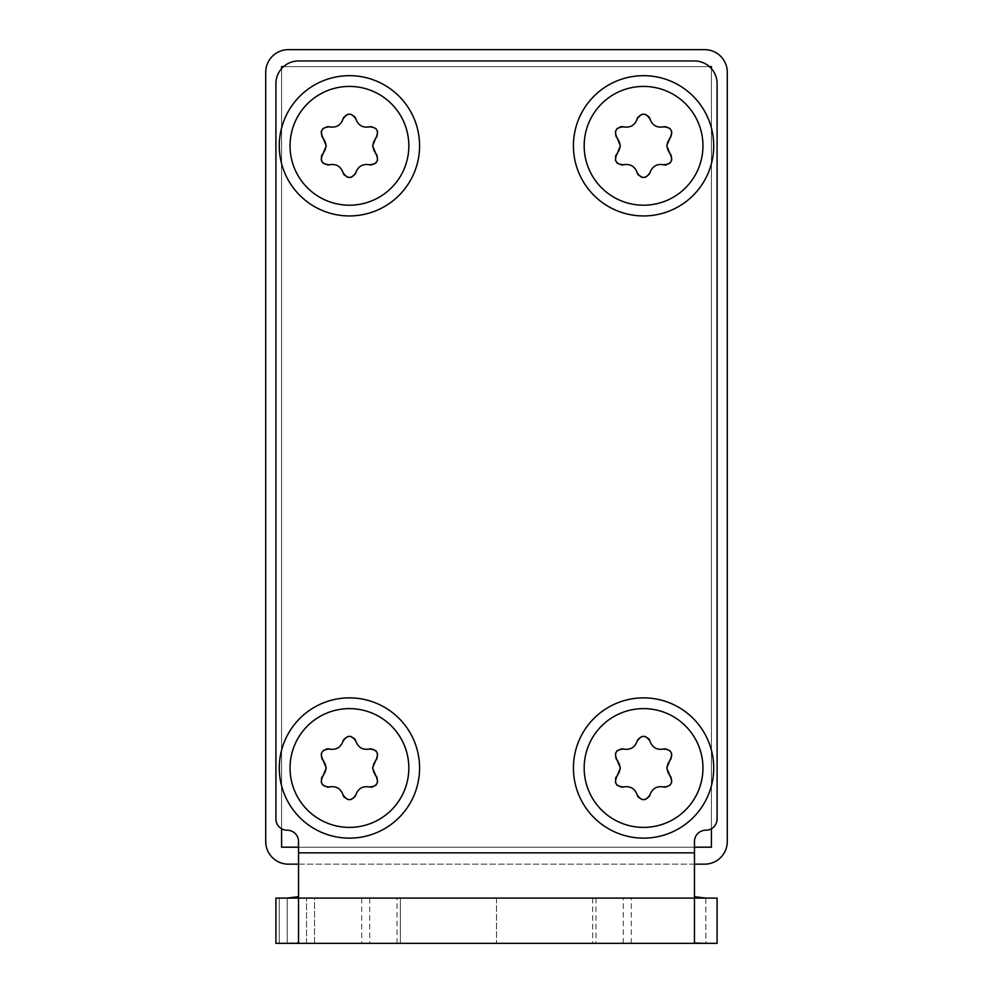 <?xml version="1.0" encoding="UTF-8"?>
<svg xmlns="http://www.w3.org/2000/svg" width="993" height="993" viewBox="0 0 993 993"><rect width="100%" height="100%" fill="white"/><g stroke="black" fill="none" stroke-linecap="round" stroke-linejoin="round"><path stroke-width="0.74" stroke-dasharray="4.96 3.72" d="M288.342 49.65A22.628 22.628 0 0 0 265.727 72.278L265.727 841.53A22.628 22.628 0 0 0 288.342 864.158L704.658 864.158A22.628 22.628 0 0 0 727.273 841.53L727.273 72.278A22.628 22.628 0 0 0 704.658 49.65L288.342 49.65M281.565 66.618L281.565 847.19L711.435 847.19L711.435 66.618L281.565 66.618L281.565 847.19L711.435 847.19L711.435 66.618L281.565 66.618L281.565 828.708A11.308 11.308 0 0 1 275.905 818.915A11.308 11.308 0 0 0 287.213 830.222A11.308 11.308 0 0 1 275.905 818.915L275.905 83.586A22.628 22.628 0 0 1 298.533 60.958A22.628 22.628 0 0 0 283.564 66.618L281.565 66.618M298.533 864.158L694.467 864.158M287.92 898.094L275.905 898.094L275.905 943.35L298.533 942.642L298.533 852.85L694.467 852.85L298.533 852.85L298.533 847.19L281.565 847.19L281.565 68.629A22.628 22.628 0 0 0 275.905 83.586L275.905 818.915L275.905 83.586A22.628 22.628 0 0 1 298.533 60.958L694.467 60.958A22.628 22.628 0 0 1 709.436 66.618L283.564 66.618L709.436 66.618A22.628 22.628 0 0 0 694.467 60.958L298.533 60.958L694.467 60.958A22.628 22.628 0 0 1 717.095 83.586L717.095 818.915A11.308 11.308 0 0 1 711.435 828.708L711.435 68.629A22.628 22.628 0 0 1 717.095 83.586A22.628 22.628 0 0 0 709.436 66.618A22.628 22.628 0 0 1 711.435 68.629L711.435 66.618L709.436 66.618M711.435 828.708A11.308 11.308 0 0 1 705.787 830.222A11.308 11.308 0 0 0 717.095 818.915L717.095 83.586L717.095 818.915A11.308 11.308 0 0 1 705.787 830.222A11.308 11.308 0 0 0 694.467 841.53A11.308 11.308 0 0 1 705.787 830.222A11.308 11.308 0 0 0 694.467 841.53L694.467 847.19L711.435 847.19L711.435 68.629M298.533 847.19L298.533 841.53L298.533 847.19L694.467 847.19L298.533 847.19L298.533 852.85L694.467 852.85L694.467 841.53L694.467 942.642L717.095 943.35L717.095 898.094L705.315 898.094M694.467 847.19L694.541 896.964M699.097 898.044L287.213 898.094L287.213 943.35L705.787 943.35L287.213 943.35L298.533 942.642L298.533 841.53A11.308 11.308 0 0 0 287.213 830.222A11.308 11.308 0 0 1 298.533 841.53A11.308 11.308 0 0 0 287.213 830.222A11.308 11.308 0 0 1 281.565 828.708M419.58 145.81A70.143 70.143 0 0 1 349.437 215.94A70.143 70.143 0 0 1 279.294 145.81A70.143 70.143 0 0 1 349.437 75.667A70.143 70.143 0 0 1 419.58 145.81A70.143 70.143 0 0 0 349.437 75.667A70.143 70.143 0 0 0 279.294 145.81A70.143 70.143 0 0 0 349.437 215.94A70.143 70.143 0 0 0 419.58 145.81A70.143 70.143 0 0 1 349.437 215.94A70.143 70.143 0 0 1 279.294 145.81A70.143 70.143 0 0 1 349.437 75.667A70.143 70.143 0 0 1 419.58 145.81A70.143 70.143 0 0 1 349.437 215.94A70.143 70.143 0 0 1 279.294 145.81A70.143 70.143 0 0 1 349.437 75.667A70.143 70.143 0 0 1 419.58 145.81M713.706 145.81A70.143 70.143 0 0 1 643.563 215.94A70.143 70.143 0 0 1 573.42 145.81A70.143 70.143 0 0 1 643.563 75.667A70.143 70.143 0 0 1 713.706 145.81A70.143 70.143 0 0 0 643.563 75.667A70.143 70.143 0 0 0 573.42 145.81A70.143 70.143 0 0 0 643.563 215.94A70.143 70.143 0 0 0 713.706 145.81A70.143 70.143 0 0 1 643.563 215.94A70.143 70.143 0 0 1 573.42 145.81A70.143 70.143 0 0 1 643.563 75.667A70.143 70.143 0 0 1 713.706 145.81A70.143 70.143 0 0 1 643.563 215.94A70.143 70.143 0 0 1 573.42 145.81A70.143 70.143 0 0 1 643.563 75.667A70.143 70.143 0 0 1 713.706 145.81M419.58 767.999A70.143 70.143 0 0 1 349.437 838.142A70.143 70.143 0 0 1 279.294 767.999A70.143 70.143 0 0 1 349.437 697.868A70.143 70.143 0 0 1 419.58 767.999A70.143 70.143 0 0 0 349.437 697.868A70.143 70.143 0 0 0 279.294 767.999A70.143 70.143 0 0 0 349.437 838.142A70.143 70.143 0 0 0 419.58 767.999A70.143 70.143 0 0 1 349.437 838.142A70.143 70.143 0 0 1 279.294 767.999A70.143 70.143 0 0 1 349.437 697.868A70.143 70.143 0 0 1 419.58 767.999A70.143 70.143 0 0 1 349.437 838.142A70.143 70.143 0 0 1 279.294 767.999A70.143 70.143 0 0 1 349.437 697.868A70.143 70.143 0 0 1 419.58 767.999M713.706 767.999A70.143 70.143 0 0 1 643.563 838.142A70.143 70.143 0 0 1 573.42 767.999A70.143 70.143 0 0 1 643.563 697.868A70.143 70.143 0 0 1 713.706 767.999A70.143 70.143 0 0 0 643.563 697.868A70.143 70.143 0 0 0 573.42 767.999A70.143 70.143 0 0 0 643.563 838.142A70.143 70.143 0 0 0 713.706 767.999A70.143 70.143 0 0 1 643.563 838.142A70.143 70.143 0 0 1 573.42 767.999A70.143 70.143 0 0 1 643.563 697.868A70.143 70.143 0 0 1 713.706 767.999A70.143 70.143 0 0 1 643.563 838.142A70.143 70.143 0 0 1 573.42 767.999A70.143 70.143 0 0 1 643.563 697.868A70.143 70.143 0 0 1 713.706 767.999M279.219 943.35L306.527 943.35L279.219 943.35L279.219 898.094L275.905 898.094L306.527 898.094L279.219 898.094L279.219 943.35M314.533 943.35L592.66 943.35L314.533 943.35L314.533 898.094L306.527 898.094L592.66 898.094L496.5 898.094L496.5 943.35L496.5 898.094L314.533 898.094L314.533 943.35M631.287 943.35L631.287 898.094L400.34 898.094L400.34 943.35L400.34 898.094L275.905 898.094L705.787 898.094L705.787 943.35L275.905 943.35L275.905 898.094L275.905 943.35L717.095 943.35L694.467 942.642L694.467 852.85M375.329 153.071A11.084 11.084 0 0 1 374.833 152.45M374.485 151.954A11.084 11.084 0 0 1 372.685 147.001M372.648 146.468A11.084 11.084 0 0 1 372.648 145.152M372.685 144.606A11.084 11.084 0 0 1 374.485 139.665M374.833 139.169A11.084 11.084 0 0 1 375.329 138.548M321.471 156.112A6.678 6.678 0 0 0 321.298 156.745M321.583 160.767A6.678 6.678 0 0 0 321.856 161.387M325.89 164.714A6.678 6.678 0 0 0 327.653 164.987M323.532 138.548A11.084 11.084 0 0 1 324.028 139.169M324.388 139.665A11.084 11.084 0 0 1 326.176 144.606M326.225 145.139A11.084 11.084 0 0 1 326.225 146.468M326.176 147.001A11.084 11.084 0 0 1 324.388 151.941M324.028 152.45A11.084 11.084 0 0 1 323.532 153.071M327.653 126.632A6.678 6.678 0 0 0 325.89 126.905M325.319 127.104A6.678 6.678 0 0 0 324.19 127.675M321.111 133.012A6.678 6.678 0 0 0 321.173 134.278M321.298 134.862A6.678 6.678 0 0 0 321.931 136.525M342.771 119.768A11.084 11.084 0 0 1 341.902 121.667M341.53 122.263A11.084 11.084 0 0 1 333.003 127.191M332.953 127.191A11.084 11.084 0 0 1 332.32 127.203M332.295 127.203A11.084 11.084 0 0 1 330.222 127.017M353.582 115.573A6.678 6.678 0 0 0 352.515 114.878M350.405 114.207A6.678 6.678 0 0 0 349.735 114.133M349.139 114.133A6.678 6.678 0 0 0 348.469 114.207M346.358 114.878A6.678 6.678 0 0 0 345.291 115.573M344.844 115.97A6.678 6.678 0 0 0 343.715 117.348M368.651 127.017A11.084 11.084 0 0 1 366.578 127.203M366.554 127.203A11.084 11.084 0 0 1 365.921 127.191M365.871 127.191A11.084 11.084 0 0 1 357.343 122.263M356.971 121.667A11.084 11.084 0 0 1 356.102 119.768M376.93 136.525A6.678 6.678 0 0 0 377.576 134.862M377.688 134.278A6.678 6.678 0 0 0 377.762 133.012M374.671 127.675A6.678 6.678 0 0 0 373.554 127.104M372.983 126.905A6.678 6.678 0 0 0 371.221 126.632M371.221 164.987A6.678 6.678 0 0 0 372.983 164.714M373.554 164.515A6.678 6.678 0 0 0 374.671 163.932M377.005 161.387A6.678 6.678 0 0 0 377.29 160.767M377.762 158.607A6.678 6.678 0 0 0 377.688 157.341M377.576 156.745A6.678 6.678 0 0 0 376.93 155.082M356.102 171.851A11.084 11.084 0 0 1 357.319 169.393M357.343 169.344A11.084 11.084 0 0 1 365.871 164.428M365.921 164.428A11.084 11.084 0 0 1 366.554 164.404M366.578 164.404A11.084 11.084 0 0 1 368.651 164.602M345.291 176.046A6.678 6.678 0 0 0 346.358 176.729M348.469 177.412A6.678 6.678 0 0 0 349.139 177.474M349.735 177.474A6.678 6.678 0 0 0 350.405 177.412M352.515 176.729A6.678 6.678 0 0 0 353.582 176.046M354.029 175.649A6.678 6.678 0 0 0 355.146 174.259M330.222 164.602A11.084 11.084 0 0 1 332.295 164.404M332.32 164.404A11.084 11.084 0 0 1 332.953 164.428M333.003 164.428A11.084 11.084 0 0 1 342.771 171.851M669.468 153.071A11.084 11.084 0 0 1 668.972 152.45M668.612 151.954A11.084 11.084 0 0 1 666.824 147.001M666.775 146.468A11.084 11.084 0 0 1 666.775 145.152M666.824 144.606A11.084 11.084 0 0 1 668.612 139.665M668.972 139.169A11.084 11.084 0 0 1 669.468 138.548M615.61 156.112A6.678 6.678 0 0 0 615.424 156.745M615.71 160.767A6.678 6.678 0 0 0 615.995 161.387M620.017 164.714A6.678 6.678 0 0 0 621.779 164.987M617.671 138.548A11.084 11.084 0 0 1 618.167 139.169M618.515 139.665A11.084 11.084 0 0 1 620.315 144.606M620.352 145.139A11.084 11.084 0 0 1 620.352 146.468M620.315 147.001A11.084 11.084 0 0 1 618.515 151.941M618.167 152.45A11.084 11.084 0 0 1 617.671 153.071M620.662 126.744A6.678 6.678 0 0 0 620.017 126.905M619.446 127.104A6.678 6.678 0 0 0 618.329 127.675M615.238 133.012A6.678 6.678 0 0 0 615.312 134.278M615.424 134.862A6.678 6.678 0 0 0 616.07 136.525M636.898 119.768A11.084 11.084 0 0 1 636.029 121.667M635.657 122.263A11.084 11.084 0 0 1 627.129 127.191M627.079 127.191A11.084 11.084 0 0 1 626.446 127.203M626.422 127.203A11.084 11.084 0 0 1 624.349 127.017M647.709 115.573A6.678 6.678 0 0 0 646.642 114.878M644.531 114.207A6.678 6.678 0 0 0 643.861 114.133M643.265 114.133A6.678 6.678 0 0 0 642.595 114.207M640.485 114.878A6.678 6.678 0 0 0 639.418 115.573M638.971 115.97A6.678 6.678 0 0 0 637.854 117.348M662.778 127.017A11.084 11.084 0 0 1 660.705 127.203M660.68 127.203A11.084 11.084 0 0 1 660.047 127.191M659.997 127.191A11.084 11.084 0 0 1 651.47 122.263M651.098 121.667A11.084 11.084 0 0 1 650.229 119.768M671.069 136.525A6.678 6.678 0 0 0 671.702 134.862M671.827 134.278A6.678 6.678 0 0 0 671.889 133.012M668.81 127.675A6.678 6.678 0 0 0 667.681 127.104M667.11 126.905A6.678 6.678 0 0 0 665.347 126.632M666.464 164.863A6.678 6.678 0 0 0 667.11 164.714M667.681 164.515A6.678 6.678 0 0 0 668.81 163.932M671.144 161.387A6.678 6.678 0 0 0 671.417 160.767M671.889 158.607A6.678 6.678 0 0 0 671.827 157.341M671.702 156.745A6.678 6.678 0 0 0 671.069 155.082M650.229 171.851A11.084 11.084 0 0 1 659.997 164.428M660.047 164.428A11.084 11.084 0 0 1 660.68 164.404M660.705 164.404A11.084 11.084 0 0 1 662.778 164.602M639.418 176.046A6.678 6.678 0 0 0 640.485 176.729M642.595 177.412A6.678 6.678 0 0 0 643.265 177.474M643.861 177.474A6.678 6.678 0 0 0 644.531 177.412M646.642 176.729A6.678 6.678 0 0 0 647.709 176.046M648.156 175.649A6.678 6.678 0 0 0 649.285 174.259M624.349 164.602A11.084 11.084 0 0 1 626.422 164.404M626.446 164.404A11.084 11.084 0 0 1 627.079 164.428M627.129 164.428A11.084 11.084 0 0 1 635.657 169.344M635.681 169.393A11.084 11.084 0 0 1 636.898 171.851M374.485 774.143A11.084 11.084 0 0 1 372.685 769.203M372.648 768.669A11.084 11.084 0 0 1 372.648 767.341M372.685 766.807A11.084 11.084 0 0 1 374.485 761.867M321.471 778.313A6.678 6.678 0 0 0 321.298 778.946M325.89 786.903A6.678 6.678 0 0 0 327.653 787.176M324.388 761.867A11.084 11.084 0 0 1 326.176 766.807M326.225 767.341A11.084 11.084 0 0 1 326.225 768.669M326.176 769.203A11.084 11.084 0 0 1 324.388 774.143M326.536 748.945A6.678 6.678 0 0 0 325.89 749.107M325.319 749.293A6.678 6.678 0 0 0 324.19 749.876M321.856 752.421A6.678 6.678 0 0 0 321.583 753.042M321.111 755.214A6.678 6.678 0 0 0 321.173 756.467M321.298 757.063A6.678 6.678 0 0 0 321.931 758.726M342.771 741.97A11.084 11.084 0 0 1 333.003 749.38M332.953 749.38A11.084 11.084 0 0 1 332.32 749.405M332.295 749.405A11.084 11.084 0 0 1 330.222 749.206M353.582 737.762A6.678 6.678 0 0 0 352.515 737.079M350.405 736.396A6.678 6.678 0 0 0 349.735 736.334M349.139 736.334A6.678 6.678 0 0 0 348.469 736.396M346.358 737.079A6.678 6.678 0 0 0 345.291 737.762M344.844 738.159A6.678 6.678 0 0 0 343.715 739.549M368.651 749.206A11.084 11.084 0 0 1 366.578 749.405M366.554 749.405A11.084 11.084 0 0 1 365.921 749.38M365.871 749.38A11.084 11.084 0 0 1 357.343 744.465M357.319 744.415A11.084 11.084 0 0 1 356.102 741.97M376.93 758.726A6.678 6.678 0 0 0 377.576 757.063M377.688 756.467A6.678 6.678 0 0 0 377.762 755.214M377.29 753.042A6.678 6.678 0 0 0 377.005 752.421M374.671 749.876A6.678 6.678 0 0 0 373.554 749.293M372.983 749.107A6.678 6.678 0 0 0 371.221 748.821M372.338 787.064A6.678 6.678 0 0 0 372.983 786.903M373.554 786.704A6.678 6.678 0 0 0 374.671 786.133M377.762 780.796A6.678 6.678 0 0 0 377.688 779.53M377.576 778.946A6.678 6.678 0 0 0 376.93 777.283M356.102 794.04A11.084 11.084 0 0 1 356.971 792.153M357.343 791.545A11.084 11.084 0 0 1 365.871 786.63M365.921 786.617A11.084 11.084 0 0 1 366.554 786.605M366.578 786.605A11.084 11.084 0 0 1 368.651 786.804M345.291 798.235A6.678 6.678 0 0 0 346.358 798.931M348.469 799.613A6.678 6.678 0 0 0 349.139 799.675M349.735 799.675A6.678 6.678 0 0 0 350.405 799.613M352.515 798.931A6.678 6.678 0 0 0 353.582 798.235M354.029 797.851A6.678 6.678 0 0 0 355.146 796.46M330.222 786.804A11.084 11.084 0 0 1 332.295 786.605M332.32 786.605A11.084 11.084 0 0 1 332.953 786.617M333.003 786.63A11.084 11.084 0 0 1 341.53 791.545M341.902 792.153A11.084 11.084 0 0 1 342.771 794.04M668.612 774.143A11.084 11.084 0 0 1 666.824 769.203M666.775 768.669A11.084 11.084 0 0 1 666.775 767.341M666.824 766.807A11.084 11.084 0 0 1 668.612 761.867M615.61 778.313A6.678 6.678 0 0 0 615.424 778.946M620.017 786.903A6.678 6.678 0 0 0 621.779 787.176M618.515 761.867A11.084 11.084 0 0 1 620.315 766.807M620.352 767.341A11.084 11.084 0 0 1 620.352 768.669M620.315 769.203A11.084 11.084 0 0 1 618.515 774.143M621.779 748.821A6.678 6.678 0 0 0 620.017 749.107M619.446 749.293A6.678 6.678 0 0 0 618.329 749.876M615.995 752.421A6.678 6.678 0 0 0 615.71 753.042M615.238 755.214A6.678 6.678 0 0 0 615.312 756.467M615.424 757.063A6.678 6.678 0 0 0 616.07 758.726M636.898 741.97A11.084 11.084 0 0 1 635.681 744.415M635.657 744.465A11.084 11.084 0 0 1 627.129 749.38M627.079 749.38A11.084 11.084 0 0 1 626.446 749.405M626.422 749.405A11.084 11.084 0 0 1 624.349 749.206M647.709 737.762A6.678 6.678 0 0 0 646.642 737.079M644.531 736.396A6.678 6.678 0 0 0 643.861 736.334M643.265 736.334A6.678 6.678 0 0 0 642.595 736.396M640.485 737.079A6.678 6.678 0 0 0 639.418 737.762M638.971 738.159A6.678 6.678 0 0 0 637.854 739.549M662.778 749.206A11.084 11.084 0 0 1 660.705 749.405M660.68 749.405A11.084 11.084 0 0 1 660.047 749.38M659.997 749.38A11.084 11.084 0 0 1 650.229 741.97M671.069 758.726A6.678 6.678 0 0 0 671.702 757.063M671.827 756.467A6.678 6.678 0 0 0 671.889 755.214M671.417 753.042A6.678 6.678 0 0 0 671.144 752.421M668.81 749.876A6.678 6.678 0 0 0 667.681 749.293M667.11 749.107A6.678 6.678 0 0 0 665.347 748.821M665.347 787.176A6.678 6.678 0 0 0 667.11 786.903M667.681 786.704A6.678 6.678 0 0 0 668.81 786.133M671.889 780.796A6.678 6.678 0 0 0 671.827 779.53M671.702 778.946A6.678 6.678 0 0 0 671.069 777.283M650.229 794.04A11.084 11.084 0 0 1 651.098 792.153M651.47 791.545A11.084 11.084 0 0 1 659.997 786.63M660.047 786.617A11.084 11.084 0 0 1 660.68 786.605M660.705 786.605A11.084 11.084 0 0 1 662.778 786.804M639.418 798.235A6.678 6.678 0 0 0 640.485 798.931M642.595 799.613A6.678 6.678 0 0 0 643.265 799.675M643.861 799.675A6.678 6.678 0 0 0 644.531 799.613M646.642 798.931A6.678 6.678 0 0 0 647.709 798.235M648.156 797.851A6.678 6.678 0 0 0 649.285 796.46M624.349 786.804A11.084 11.084 0 0 1 626.422 786.605M626.446 786.605A11.084 11.084 0 0 1 627.079 786.617M627.129 786.63A11.084 11.084 0 0 1 635.657 791.545M636.029 792.153A11.084 11.084 0 0 1 636.898 794.04M298.533 852.85L298.459 896.964M281.565 68.629A22.628 22.628 0 0 1 283.564 66.618M631.287 898.094L717.095 898.094L717.095 943.35L717.095 898.094L287.213 898.094L705.787 898.094L705.787 943.35L287.213 943.35L287.213 898.094L293.146 898.069M293.245 898.069L294.114 898.044M294.213 898.032L297.888 897.461M275.905 943.35L275.905 898.094L275.905 943.35M592.66 898.094L592.66 943.35M326.25 145.81L323.035 153.605C319.609 160.543 321.757 164.267 329.49 164.764C336.13 163.646 340.636 166.241 342.995 172.571C347.289 179.001 351.584 179.001 355.879 172.571C358.237 166.241 362.73 163.646 369.384 164.764C377.104 164.267 379.252 160.543 375.826 153.605L372.623 145.81L375.826 138.015A11.084 11.084 0 0 0 375.826 153.605A6.678 6.678 0 0 1 369.384 164.764A11.084 11.084 0 0 0 355.879 172.571A6.678 6.678 0 0 1 342.995 172.571A11.084 11.084 0 0 0 329.49 164.764A6.678 6.678 0 0 1 323.035 153.605A11.084 11.084 0 0 0 323.035 138.015L326.25 145.81M375.826 138.015C379.252 131.076 377.104 127.352 369.384 126.843C362.73 127.973 358.237 125.366 355.879 119.048C351.584 112.619 347.289 112.619 342.995 119.048C340.636 125.366 336.13 127.973 329.49 126.843C321.757 127.352 319.609 131.076 323.035 138.015A6.678 6.678 0 0 1 329.49 126.843A11.084 11.084 0 0 0 342.995 119.048A6.678 6.678 0 0 1 355.879 119.048A11.084 11.084 0 0 0 369.384 126.843A6.678 6.678 0 0 1 375.826 138.015M620.377 145.81L617.174 153.605C613.748 160.543 615.896 164.267 623.616 164.764C630.27 163.646 634.763 166.241 637.121 172.571C641.416 179.001 645.711 179.001 650.005 172.571C652.364 166.241 656.87 163.646 663.51 164.764C671.243 164.267 673.391 160.543 669.965 153.605L666.75 145.81L669.965 138.015A11.084 11.084 0 0 0 669.965 153.605A6.678 6.678 0 0 1 663.51 164.764A11.084 11.084 0 0 0 650.005 172.571A6.678 6.678 0 0 1 637.121 172.571A11.084 11.084 0 0 0 623.616 164.764A6.678 6.678 0 0 1 617.174 153.605A11.084 11.084 0 0 0 617.174 138.015L620.377 145.81M669.965 138.015C673.391 131.076 671.243 127.352 663.51 126.843C656.87 127.973 652.364 125.366 650.005 119.048C645.711 112.619 641.416 112.619 637.121 119.048C634.763 125.366 630.27 127.973 623.616 126.843C615.896 127.352 613.748 131.076 617.174 138.015A6.678 6.678 0 0 1 623.616 126.843A11.084 11.084 0 0 0 637.121 119.048A6.678 6.678 0 0 1 650.005 119.048A11.084 11.084 0 0 0 663.51 126.843A6.678 6.678 0 0 1 669.965 138.015M326.25 767.999L323.035 775.806C319.609 782.745 321.757 786.456 329.49 786.965C336.13 785.835 340.636 788.442 342.995 794.76C347.289 801.202 351.584 801.202 355.879 794.76C358.237 788.442 362.73 785.835 369.384 786.965C377.104 786.456 379.252 782.745 375.826 775.806L372.623 767.999L375.826 760.204A11.084 11.084 0 0 0 375.826 775.806A6.678 6.678 0 0 1 369.384 786.965A11.084 11.084 0 0 0 355.879 794.76A6.678 6.678 0 0 1 342.995 794.76A11.084 11.084 0 0 0 329.49 786.965A6.678 6.678 0 0 1 323.035 775.806A11.084 11.084 0 0 0 323.035 760.204L326.25 767.999M375.826 760.204C379.252 753.265 377.104 749.541 369.384 749.045C362.73 750.162 358.237 747.568 355.879 741.25C351.584 734.808 347.289 734.808 342.995 741.25C340.636 747.568 336.13 750.162 329.49 749.045C321.757 749.541 319.609 753.265 323.035 760.204A6.678 6.678 0 0 1 329.49 749.045A11.084 11.084 0 0 0 342.995 741.25A6.678 6.678 0 0 1 355.879 741.25A11.084 11.084 0 0 0 369.384 749.045A6.678 6.678 0 0 1 375.826 760.204M620.377 767.999L617.174 775.806C613.748 782.745 615.896 786.456 623.616 786.965C630.27 785.835 634.763 788.442 637.121 794.76C641.416 801.202 645.711 801.202 650.005 794.76C652.364 788.442 656.87 785.835 663.51 786.965C671.243 786.456 673.391 782.745 669.965 775.806L666.75 767.999L669.965 760.204A11.084 11.084 0 0 0 669.965 775.806A6.678 6.678 0 0 1 663.51 786.965A11.084 11.084 0 0 0 650.005 794.76A6.678 6.678 0 0 1 637.121 794.76A11.084 11.084 0 0 0 623.616 786.965A6.678 6.678 0 0 1 617.174 775.806A11.084 11.084 0 0 0 617.174 760.204L620.377 767.999M669.965 760.204C673.391 753.265 671.243 749.541 663.51 749.045C656.87 750.162 652.364 747.568 650.005 741.25C645.711 734.808 641.416 734.808 637.121 741.25C634.763 747.568 630.27 750.162 623.616 749.045C615.896 749.541 613.748 753.265 617.174 760.204A6.678 6.678 0 0 1 623.616 749.045A11.084 11.084 0 0 0 637.121 741.25A6.678 6.678 0 0 1 650.005 741.25A11.084 11.084 0 0 0 663.51 749.045A6.678 6.678 0 0 1 669.965 760.204M306.527 943.35L306.527 898.094L306.527 943.35M298.533 898.094L298.533 943.35M361.713 898.094L361.713 943.35M369.719 898.094L369.719 943.35M397.026 943.35L397.026 898.094M595.974 898.094L595.974 943.35M623.281 943.35L623.281 898.094M694.467 943.35L694.467 898.094M408.831 145.81A59.394 59.394 0 0 1 349.437 205.203A59.394 59.394 0 0 1 290.043 145.81A59.394 59.394 0 0 1 349.437 86.416A59.394 59.394 0 0 1 408.831 145.81M702.957 145.81A59.394 59.394 0 0 1 643.563 205.203A59.394 59.394 0 0 1 584.169 145.81A59.394 59.394 0 0 1 643.563 86.416A59.394 59.394 0 0 1 702.957 145.81M408.831 767.999A59.394 59.394 0 0 1 349.437 827.392A59.394 59.394 0 0 1 290.043 767.999A59.394 59.394 0 0 1 349.437 708.617A59.394 59.394 0 0 1 408.831 767.999M702.957 767.999A59.394 59.394 0 0 1 643.563 827.392A59.394 59.394 0 0 1 584.169 767.999A59.394 59.394 0 0 1 643.563 708.617A59.394 59.394 0 0 1 702.957 767.999"/><path stroke-width="1.49" d="M694.467 864.158L704.658 864.158A22.628 22.628 0 0 0 727.273 841.53L727.273 72.278A22.628 22.628 0 0 0 704.658 49.65L288.342 49.65A22.628 22.628 0 0 0 265.727 72.278L265.727 841.53A22.628 22.628 0 0 0 288.342 864.158L298.533 864.158M281.565 828.708L281.565 847.19L298.533 847.19M283.564 66.618L281.565 66.618L281.565 68.629M705.787 898.094L694.467 896.667L694.467 841.53A11.308 11.308 0 0 1 705.787 830.222A11.308 11.308 0 0 0 717.095 818.915L717.095 83.586A22.628 22.628 0 0 0 694.467 60.958L298.533 60.958A22.628 22.628 0 0 0 275.905 83.586L275.905 818.915A11.308 11.308 0 0 0 287.213 830.222A11.308 11.308 0 0 1 298.533 841.53L298.533 896.667L287.213 898.094M711.435 68.629L711.435 66.618L709.436 66.618M694.467 847.19L711.435 847.19L711.435 828.708M298.533 943.35L275.905 943.35L275.905 898.094L717.095 898.094L717.095 943.35L298.533 943.35L298.533 898.094M419.58 145.81A70.143 70.143 0 0 0 349.437 75.667A70.143 70.143 0 0 0 279.294 145.81A70.143 70.143 0 0 0 349.437 215.94A70.143 70.143 0 0 0 419.58 145.81A70.143 70.143 0 0 0 349.437 75.667A70.143 70.143 0 0 0 279.294 145.81A70.143 70.143 0 0 0 349.437 215.94A70.143 70.143 0 0 0 419.58 145.81M376.93 155.082A6.678 6.678 0 0 0 375.826 153.605C379.252 160.543 377.104 164.267 369.384 164.764C362.73 163.646 358.237 166.241 355.879 172.571C351.584 179.001 347.289 179.001 342.995 172.571C340.636 166.241 336.13 163.646 329.49 164.764C321.757 164.267 319.609 160.543 323.035 153.605L326.25 145.81L323.035 138.015C319.609 131.076 321.757 127.352 329.49 126.843C336.13 127.973 340.636 125.366 342.995 119.048C347.289 112.619 351.584 112.619 355.879 119.048C358.237 125.366 362.73 127.973 369.384 126.843C377.104 127.352 379.252 131.076 375.826 138.015L372.623 145.81L375.826 153.605A11.084 11.084 0 0 1 375.329 153.071M375.329 138.548A11.084 11.084 0 0 1 375.826 138.015A6.678 6.678 0 0 0 376.93 136.525M323.532 153.071A11.084 11.084 0 0 1 323.035 153.605A6.678 6.678 0 0 0 321.471 156.112M321.26 159.712A6.678 6.678 0 0 0 321.583 160.767M322.551 162.455A6.678 6.678 0 0 0 323.308 163.262M327.653 164.987A6.678 6.678 0 0 0 329.49 164.764A11.084 11.084 0 0 1 330.222 164.602M321.931 136.525A6.678 6.678 0 0 0 323.035 138.015A11.084 11.084 0 0 1 323.532 138.548M330.222 127.017A11.084 11.084 0 0 1 329.49 126.843A6.678 6.678 0 0 0 327.653 126.632M323.308 128.358A6.678 6.678 0 0 0 322.551 129.164M321.583 130.84A6.678 6.678 0 0 0 321.26 131.908M343.715 117.348A6.678 6.678 0 0 0 342.995 119.048A11.084 11.084 0 0 1 342.771 119.768M356.102 119.768A11.084 11.084 0 0 1 355.879 119.048A6.678 6.678 0 0 0 354.489 116.442M351.485 114.456A6.678 6.678 0 0 0 350.405 114.207M348.469 114.207A6.678 6.678 0 0 0 347.389 114.456M371.221 126.632A6.678 6.678 0 0 0 369.384 126.843A11.084 11.084 0 0 1 368.651 127.017M377.613 131.908A6.678 6.678 0 0 0 377.29 130.84M376.322 129.164A6.678 6.678 0 0 0 375.565 128.358M368.651 164.602A11.084 11.084 0 0 1 369.384 164.764A6.678 6.678 0 0 0 371.221 164.987M375.565 163.262A6.678 6.678 0 0 0 376.322 162.455M377.29 160.767A6.678 6.678 0 0 0 377.613 159.712M355.146 174.259A6.678 6.678 0 0 0 355.879 172.571A11.084 11.084 0 0 1 356.102 171.851M342.771 171.851A11.084 11.084 0 0 1 342.995 172.571A6.678 6.678 0 0 0 344.385 175.178M347.389 177.164A6.678 6.678 0 0 0 348.469 177.412M350.405 177.412A6.678 6.678 0 0 0 351.485 177.164M713.706 145.81A70.143 70.143 0 0 0 643.563 75.667A70.143 70.143 0 0 0 573.42 145.81A70.143 70.143 0 0 0 643.563 215.94A70.143 70.143 0 0 0 713.706 145.81A70.143 70.143 0 0 0 643.563 75.667A70.143 70.143 0 0 0 573.42 145.81A70.143 70.143 0 0 0 643.563 215.94A70.143 70.143 0 0 0 713.706 145.81M671.069 155.082A6.678 6.678 0 0 0 669.965 153.605C673.391 160.543 671.243 164.267 663.51 164.764C656.87 163.646 652.364 166.241 650.005 172.571C645.711 179.001 641.416 179.001 637.121 172.571C634.763 166.241 630.27 163.646 623.616 164.764C615.896 164.267 613.748 160.543 617.174 153.605L620.377 145.81L617.174 138.015C613.748 131.076 615.896 127.352 623.616 126.843C630.27 127.973 634.763 125.366 637.121 119.048C641.416 112.619 645.711 112.619 650.005 119.048C652.364 125.366 656.87 127.973 663.51 126.843C671.243 127.352 673.391 131.076 669.965 138.015L666.75 145.81L669.965 153.605A11.084 11.084 0 0 1 669.468 153.071M669.468 138.548A11.084 11.084 0 0 1 669.965 138.015A6.678 6.678 0 0 0 671.069 136.525M617.671 153.071A11.084 11.084 0 0 1 617.174 153.605A6.678 6.678 0 0 0 615.61 156.112M615.387 159.712A6.678 6.678 0 0 0 615.71 160.767M616.678 162.455A6.678 6.678 0 0 0 617.435 163.262M621.779 164.987A6.678 6.678 0 0 0 623.616 164.764A11.084 11.084 0 0 1 624.349 164.602M616.07 136.525A6.678 6.678 0 0 0 617.174 138.015A11.084 11.084 0 0 1 617.671 138.548M624.349 127.017A11.084 11.084 0 0 1 623.616 126.843A6.678 6.678 0 0 0 620.662 126.744M617.435 128.358A6.678 6.678 0 0 0 616.678 129.164M615.71 130.84A6.678 6.678 0 0 0 615.387 131.908M637.854 117.348A6.678 6.678 0 0 0 637.121 119.048A11.084 11.084 0 0 1 636.898 119.768M650.229 119.768A11.084 11.084 0 0 1 650.005 119.048A6.678 6.678 0 0 0 648.615 116.442M645.611 114.456A6.678 6.678 0 0 0 644.531 114.207M642.595 114.207A6.678 6.678 0 0 0 641.515 114.456M665.347 126.632A6.678 6.678 0 0 0 663.51 126.843A11.084 11.084 0 0 1 662.778 127.017M671.74 131.908A6.678 6.678 0 0 0 671.417 130.84M670.449 129.164A6.678 6.678 0 0 0 669.692 128.358M662.778 164.602A11.084 11.084 0 0 1 663.51 164.764A6.678 6.678 0 0 0 666.464 164.863M669.692 163.262A6.678 6.678 0 0 0 670.449 162.455M671.417 160.767A6.678 6.678 0 0 0 671.74 159.712M649.285 174.259A6.678 6.678 0 0 0 650.005 172.571A11.084 11.084 0 0 1 650.229 171.851M636.898 171.851A11.084 11.084 0 0 1 637.121 172.571A6.678 6.678 0 0 0 638.511 175.178M641.515 177.164A6.678 6.678 0 0 0 642.595 177.412M644.531 177.412A6.678 6.678 0 0 0 645.611 177.164M419.58 767.999A70.143 70.143 0 0 0 349.437 697.868A70.143 70.143 0 0 0 279.294 767.999A70.143 70.143 0 0 0 349.437 838.142A70.143 70.143 0 0 0 419.58 767.999A70.143 70.143 0 0 0 349.437 697.868A70.143 70.143 0 0 0 279.294 767.999A70.143 70.143 0 0 0 349.437 838.142A70.143 70.143 0 0 0 419.58 767.999M376.93 777.283A6.678 6.678 0 0 0 375.826 775.806C379.252 782.745 377.104 786.456 369.384 786.965C362.73 785.835 358.237 788.442 355.879 794.76C351.584 801.202 347.289 801.202 342.995 794.76C340.636 788.442 336.13 785.835 329.49 786.965C321.757 786.456 319.609 782.745 323.035 775.806L326.25 767.999L323.035 760.204C319.609 753.265 321.757 749.541 329.49 749.045C336.13 750.162 340.636 747.568 342.995 741.25C347.289 734.808 351.584 734.808 355.879 741.25C358.237 747.568 362.73 750.162 369.384 749.045C377.104 749.541 379.252 753.265 375.826 760.204L372.623 767.999L375.826 775.806A11.084 11.084 0 0 1 375.329 775.26M375.329 760.75A11.084 11.084 0 0 1 375.826 760.204A6.678 6.678 0 0 0 376.93 758.726M323.532 775.26A11.084 11.084 0 0 1 323.035 775.806A6.678 6.678 0 0 0 321.471 778.313M321.26 781.901A6.678 6.678 0 0 0 321.583 782.968M322.551 784.644A6.678 6.678 0 0 0 323.308 785.451M327.653 787.176A6.678 6.678 0 0 0 329.49 786.965A11.084 11.084 0 0 1 330.222 786.804M321.931 758.726A6.678 6.678 0 0 0 323.035 760.204A11.084 11.084 0 0 1 323.532 760.75M330.222 749.206A11.084 11.084 0 0 1 329.49 749.045A6.678 6.678 0 0 0 326.536 748.945M323.308 750.547A6.678 6.678 0 0 0 322.551 751.366M321.583 753.042A6.678 6.678 0 0 0 321.26 754.109M343.715 739.549A6.678 6.678 0 0 0 342.995 741.25A11.084 11.084 0 0 1 342.771 741.97M356.102 741.97A11.084 11.084 0 0 1 355.879 741.25A6.678 6.678 0 0 0 354.489 738.643M351.485 736.645A6.678 6.678 0 0 0 350.405 736.396M348.469 736.396A6.678 6.678 0 0 0 347.389 736.645M371.221 748.821A6.678 6.678 0 0 0 369.384 749.045A11.084 11.084 0 0 1 368.651 749.206M377.613 754.109A6.678 6.678 0 0 0 377.29 753.042M376.322 751.366A6.678 6.678 0 0 0 375.565 750.547M368.651 786.804A11.084 11.084 0 0 1 369.384 786.965A6.678 6.678 0 0 0 372.338 787.064M375.565 785.451A6.678 6.678 0 0 0 376.322 784.644M377.29 782.968A6.678 6.678 0 0 0 377.613 781.901M355.146 796.46A6.678 6.678 0 0 0 355.879 794.76A11.084 11.084 0 0 1 356.102 794.04M342.771 794.04A11.084 11.084 0 0 1 342.995 794.76A6.678 6.678 0 0 0 344.385 797.367M347.389 799.353A6.678 6.678 0 0 0 348.469 799.613M350.405 799.613A6.678 6.678 0 0 0 351.485 799.353M713.706 767.999A70.143 70.143 0 0 0 643.563 697.868A70.143 70.143 0 0 0 573.42 767.999A70.143 70.143 0 0 0 643.563 838.142A70.143 70.143 0 0 0 713.706 767.999A70.143 70.143 0 0 0 643.563 697.868A70.143 70.143 0 0 0 573.42 767.999A70.143 70.143 0 0 0 643.563 838.142A70.143 70.143 0 0 0 713.706 767.999M671.069 777.283A6.678 6.678 0 0 0 669.965 775.806C673.391 782.745 671.243 786.456 663.51 786.965C656.87 785.835 652.364 788.442 650.005 794.76C645.711 801.202 641.416 801.202 637.121 794.76C634.763 788.442 630.27 785.835 623.616 786.965C615.896 786.456 613.748 782.745 617.174 775.806L620.377 767.999L617.174 760.204C613.748 753.265 615.896 749.541 623.616 749.045C630.27 750.162 634.763 747.568 637.121 741.25C641.416 734.808 645.711 734.808 650.005 741.25C652.364 747.568 656.87 750.162 663.51 749.045C671.243 749.541 673.391 753.265 669.965 760.204L666.75 767.999L669.965 775.806A11.084 11.084 0 0 1 669.468 775.26M669.468 760.75A11.084 11.084 0 0 1 669.965 760.204A6.678 6.678 0 0 0 671.069 758.726M617.671 775.26A11.084 11.084 0 0 1 617.174 775.806A6.678 6.678 0 0 0 615.61 778.313M615.387 781.901A6.678 6.678 0 0 0 615.71 782.968M616.678 784.644A6.678 6.678 0 0 0 617.435 785.451M621.779 787.176A6.678 6.678 0 0 0 623.616 786.965A11.084 11.084 0 0 1 624.349 786.804M616.07 758.726A6.678 6.678 0 0 0 617.174 760.204A11.084 11.084 0 0 1 617.671 760.75M624.349 749.206A11.084 11.084 0 0 1 623.616 749.045A6.678 6.678 0 0 0 621.779 748.821M617.435 750.547A6.678 6.678 0 0 0 616.678 751.366M615.71 753.042A6.678 6.678 0 0 0 615.387 754.109M637.854 739.549A6.678 6.678 0 0 0 637.121 741.25A11.084 11.084 0 0 1 636.898 741.97M650.229 741.97A11.084 11.084 0 0 1 650.005 741.25A6.678 6.678 0 0 0 648.615 738.643M645.611 736.645A6.678 6.678 0 0 0 644.531 736.396M642.595 736.396A6.678 6.678 0 0 0 641.515 736.645M665.347 748.821A6.678 6.678 0 0 0 663.51 749.045A11.084 11.084 0 0 1 662.778 749.206M671.74 754.109A6.678 6.678 0 0 0 671.417 753.042M670.449 751.366A6.678 6.678 0 0 0 669.692 750.547M662.778 786.804A11.084 11.084 0 0 1 663.51 786.965A6.678 6.678 0 0 0 665.347 787.176M669.692 785.451A6.678 6.678 0 0 0 670.449 784.644M671.417 782.968A6.678 6.678 0 0 0 671.74 781.901M649.285 796.46A6.678 6.678 0 0 0 650.005 794.76A11.084 11.084 0 0 1 650.229 794.04M636.898 794.04A11.084 11.084 0 0 1 637.121 794.76A6.678 6.678 0 0 0 638.511 797.367M641.515 799.353A6.678 6.678 0 0 0 642.595 799.613M644.531 799.613A6.678 6.678 0 0 0 645.611 799.353M694.541 896.964L696.912 897.895M697.247 897.933L699.097 898.044M694.467 852.85L298.533 852.85M694.467 898.094L694.467 943.35M408.831 145.81A59.394 59.394 0 0 0 349.437 86.416A59.394 59.394 0 0 0 290.043 145.81A59.394 59.394 0 0 0 349.437 205.203A59.394 59.394 0 0 0 408.831 145.81M702.957 145.81A59.394 59.394 0 0 0 643.563 86.416A59.394 59.394 0 0 0 584.169 145.81A59.394 59.394 0 0 0 643.563 205.203A59.394 59.394 0 0 0 702.957 145.81M408.831 767.999A59.394 59.394 0 0 0 349.437 708.617A59.394 59.394 0 0 0 290.043 767.999A59.394 59.394 0 0 0 349.437 827.392A59.394 59.394 0 0 0 408.831 767.999M702.957 767.999A59.394 59.394 0 0 0 643.563 708.617A59.394 59.394 0 0 0 584.169 767.999A59.394 59.394 0 0 0 643.563 827.392A59.394 59.394 0 0 0 702.957 767.999"/></g></svg>
